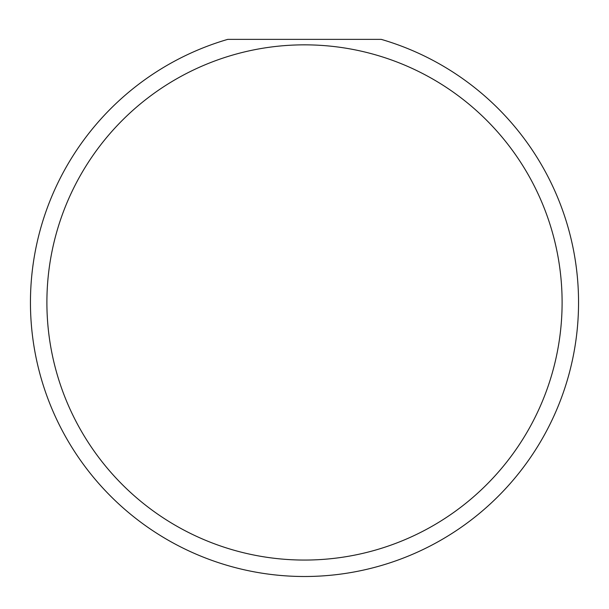 <?xml version="1.0" encoding="UTF-8"?>
<svg xmlns="http://www.w3.org/2000/svg" width="609" height="609" viewBox="0 0 609 609"><rect width="100%" height="100%" fill="white"/><g stroke="black" fill="none" stroke-linecap="round" stroke-linejoin="round"><path stroke-width="0.91" d="M562.107 302.452A257.607 257.607 0 0 0 304.5 44.845A257.607 257.607 0 0 0 46.893 302.452A257.607 257.607 0 0 0 304.5 560.059A257.607 257.607 0 0 0 562.107 302.452M381.234 39.364A274.05 274.05 0 0 1 304.5 576.502A274.05 274.05 0 0 1 227.766 39.364L381.234 39.364"/></g></svg>
